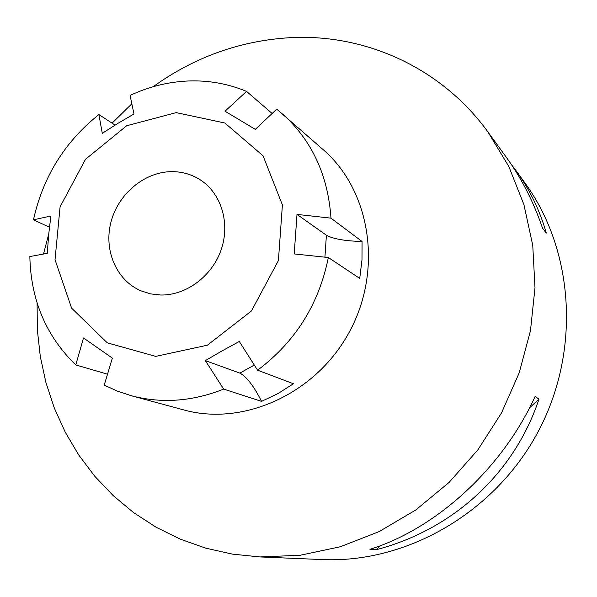 <?xml version="1.0" encoding="UTF-8"?>
<svg xmlns="http://www.w3.org/2000/svg" width="597" height="597" viewBox="0 0 597 597"><rect width="100%" height="100%" fill="white"/><g stroke="black" fill="none" stroke-linecap="round" stroke-linejoin="round"><path stroke-width="0.9" d="M49.454 227.218L33.462 219.823L50.872 216.01L48.693 234.464L47.267 253.337L29.85 256.568C30.798 300.007 46.103 336.126 75.774 364.931L83.505 337.969L112.355 358.11L104.236 385.102L117.46 391.154L131.355 395.744C161.615 403.721 192.391 401.512 223.681 389.102L205.331 360.625L221.957 350.954L239.3 341.469L257.583 370.192C295.299 341.887 318.888 304.336 328.35 257.523L294.209 253.934L297 214.405L326.402 235.233C333.186 238.949 345.081 241.031 362.066 241.487L361.983 259.919L359.73 278.403L328.35 257.523M131.355 395.744L183.734 409.915C243.822 426.661 316.559 393.498 349.641 331.425C383.08 269.546 370.498 190.6 323.328 149.78L276.739 109.147L255.315 129.348L225.009 111.236L246.539 91.393C228.061 83.722 208.734 80.244 188.555 80.976C168.384 81.819 148.884 86.632 130.071 95.43L133.982 113.99L117.743 123.452L102.288 133.325L98.886 114.557C64.797 141.802 42.984 176.899 33.462 219.823M246.539 91.393L272.142 113.475M297 214.405L330.977 218.151C328.007 175.108 311.865 140.385 282.56 113.975M330.977 218.151L362.066 241.487M257.583 370.192L293.463 383.752L277.941 393.58L261.561 401.385L223.681 389.102M107.512 374.2L75.774 364.931M98.886 114.557L115.064 125.101M261.561 401.385C253.904 386.169 246.673 376.744 239.86 373.103L205.331 360.625M171.249 171.645C181.891 171.526 191.615 174.294 200.428 179.951C221.256 193.435 230.338 223.069 221.226 249.568C212.233 276.098 186.346 295.425 160.877 295.022L150.631 293.896L140.929 290.829C116.415 280.336 103.587 250.307 110.923 222.233C118.087 194.115 144.205 172.04 171.249 171.645M37.096 302.948L37.35 329.88L40.312 356.558L45.969 382.714L54.312 408.042L65.289 432.273L78.826 455.115L94.811 476.302L113.117 495.54L133.579 512.584L155.989 527.173L180.115 539.098L205.711 548.143L232.464 554.135L260.068 556.941L300.172 555.255L340.23 546.777L379.132 531.599L415.743 510.002L448.996 482.51L477.876 449.847L501.517 412.923L519.211 372.812L530.464 330.693L534.994 287.784L532.748 245.337L523.89 204.525L508.808 166.466L488.04 132.109C441.683 67.871 365.655 33.753 290.799 37.633C240.576 40.536 194.682 56.902 153.123 86.729M131.833 103.803L112.079 123.154M48.738 234.002L43.491 254.038M176.212 112.624L126.683 125.743L85.513 159.295L60.073 206.838L55.028 259.702L71.618 308.164L107.303 342.85L155.72 356.379L207.375 345.2L251.464 310.94L278.403 260.576L282.411 204.905L263.023 155.757L224.882 123.027L176.212 112.624M511.054 164.048L515.718 170.227C529.643 189.406 539.845 210.36 546.3 233.106L542.539 228.218C533.599 201.935 521.509 178.272 506.286 157.235L488.04 132.109M529.524 407.848L539.001 399.087C514.024 473.951 452.787 529.696 376.088 549.755L380.602 545.576M376.088 549.755L369.939 549.322C436.355 528.644 502.689 467.988 535.069 396.49L539.001 399.087M260.068 556.941L322.402 559.576C406.438 563.381 494.517 513.017 537.77 432.377C581.053 351.752 574.329 250.516 524.696 182.592L515.718 170.227M324.925 257.165L326.402 235.233M239.86 373.103L254.3 365.028"/></g></svg>
